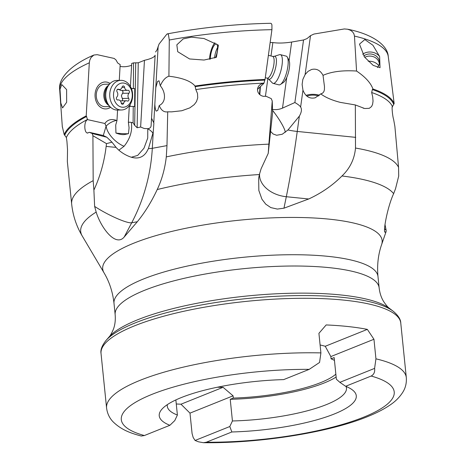 <?xml version="1.0" encoding="UTF-8"?>
<svg xmlns="http://www.w3.org/2000/svg" width="466" height="466" viewBox="0 0 466 466"><rect width="100%" height="100%" fill="white"/><g stroke="black" fill="none" stroke-linecap="round" stroke-linejoin="round"><path stroke-width="0.7" d="M270.181 42.552L272.86 42.557C278.208 43.338 284.47 43.163 291.652 42.045L303.541 39.971L294.879 102.526C298.059 104.361 299.97 105.869 300.622 107.04C302.015 109.184 301.595 112.207 299.364 116.11L287.988 129.962L282.25 134.243L276.641 135.262L273.064 133.963L270.781 131.552M93.911 55.023L91.086 57.458L89.856 59.963L89.315 62.799A165.127 40.787 174.2 0 0 59.695 89.827C57.976 78.766 70.564 64.832 93.911 55.023L97.243 54.679L114.17 58.442L116.011 59.957L117.7 63.009L120.176 64.605L119.273 80.373M120.077 66.393C123.449 67.063 127.125 66.76 131.109 65.485L131.616 65.263M130.416 86.478L131.721 63.446L133.544 62.875L138.239 62.799L144.454 60.306C151.019 58.809 154.578 57.114 155.137 55.227L151.106 125.639L155.137 55.227M271.946 109.329C275.575 109.982 279.093 109.58 282.501 108.124L294.879 102.526M265.41 96.38L267.886 78.48M271.002 55.978L272.86 42.557M305.119 74.543L308.038 71.368L311.521 69.504C316.449 68.316 320.288 70.261 323.025 75.352C331.512 71.583 342.691 70.15 356.56 71.042C365.292 76.937 370.75 82.913 372.928 88.977L372.351 89.559L371.664 92.524L372.707 96.852L373.039 101.134L372.579 104.39L371.553 106.557L369.276 108.316L364.674 108.52L355.342 104.949L340.273 102.374C331.961 100.231 325.454 97.406 320.754 93.893L315.185 97.808C309.541 99.048 305.463 96.503 302.958 90.165L302.114 84.457L302.836 79.47L305.119 74.543L310.507 35.661L307.012 38.602L303.541 39.971M372.928 88.977A166.653 41.165 -5.8 0 1 394.16 103.592L389.43 65.391M394.16 103.592L392.186 106.97M62.409 126.938L64.174 134.546A166.653 41.165 -5.8 0 1 86.216 115.871L89.315 62.799M86.216 115.871L87.591 119.64L104.914 123.49L105.887 122.214C108.502 119.453 112.038 118.847 116.488 120.403A14.044 10.864 -91.1 0 1 116.972 120.595L117.578 110.052M110.145 83.472A13.473 10.421 88.9 0 0 95.07 94.33A13.473 10.421 88.9 0 0 99.875 106.755A13.473 10.421 88.9 0 0 110.582 107.25M130.148 104.524L130.043 106.312L129.292 106.289L128.383 122.354L129.065 127.777L128.47 133.672L125.581 134.319C123.175 134.994 119.96 134.558 115.935 133.02A6.74 0.414 -176.7 0 0 127.201 133.748A6.74 0.414 -176.7 0 0 128.47 133.672M116.972 120.595L115.725 125.01L115.935 133.02M130.375 106.417A7.637 5.767 97.3 0 1 130.043 106.312M128.383 122.354A12.646 9.553 97.3 0 1 131.313 122.418L133.107 122.838L133.229 106.429L134.633 106.58L134.767 88.674L131.389 88.523L133.358 88.523L133.544 62.875M131.488 88.773A7.637 5.767 97.3 0 1 132.501 88.662M133.358 88.523L134.767 88.674M133.107 122.838L134.662 125.331L135.705 63.108M144.454 60.306L140.633 127.02L137.15 127.748L134.662 125.331M140.633 127.02L144.204 128.488L147.769 128.68C149.854 128.47 150.961 127.457 151.106 125.639M160.298 85.802C165.18 91.307 166.904 101.774 159.244 105.514L157.729 110.454L156.256 111.112C155.533 110.238 155.061 107.972 154.834 104.326L155.784 87.678L157.537 81.445L159.011 80.781L160.298 85.802C162.547 80.583 165.413 77.379 168.908 76.208C182.223 77.816 190.932 81.09 195.044 86.029L195.842 89.583L197.497 93.515L197.73 97.86L196.471 101.629L194.252 104.6L189.831 107.867L181.827 110.739L171.686 111.857L167.719 111.817L166.979 145.608L166.292 156.902C164.929 168.727 161.906 179.608 157.217 189.546C151.485 201.784 144.856 212.513 137.319 221.74L124.201 237.008C115.655 247.364 100.936 227.746 96.171 212.082L94.633 206.409L93.893 190.081C100.242 176.235 104.332 161.661 106.155 146.365A26.946 1.66 -176.7 0 0 116.057 147.367L116.523 147.914C120.257 151.834 124.737 154.788 129.962 156.774C137.243 159.378 142.806 157.77 146.65 151.939L148.438 148.613L153.25 131.971L153.891 123.082L151.759 118.661M195.044 86.029A166.653 41.165 -5.8 0 1 265.055 79.459L271.928 29.673A165.127 40.787 174.2 0 0 169.28 40.018L168.43 34.548L167.772 33.896L166.898 34.1L159.069 44.031L157.03 49.897L155.574 52.006M169.28 40.018L168.908 76.208M218.403 45.155L203.997 38.527L191.357 37.169L183.19 38.917L176.835 44.835L177.721 51.697L189.551 58.955L204.044 60.038L216.41 57.277L218.403 45.155M271.928 29.673L271.923 24.815L271.34 23.574L270.711 23.3C235.947 23.958 201.504 27.482 167.381 33.867M265.055 79.459L263.855 83.385L257.494 89.35M259.463 94.371L260.051 86.95M389.471 65.7L388.248 56.45A165.127 40.787 174.2 0 0 354.463 36.086L353.886 33.773L352.523 31.799L350.519 30.284L347.671 29.23L344.339 28.95L313.956 34.047L310.507 35.661M354.463 36.086L356.56 71.042M379.627 56.526L372.934 45.254L364.82 39.563L359.467 44.136L364.622 57.178L373.196 65.386L380.035 67.692L379.627 56.526A11.679 10.246 -176.5 0 0 362.618 54.231M320.754 93.893L322.594 93.165L323.858 91.674L324.423 89.67L324.47 86.571L323.025 75.352M384.584 228.684L386.145 230.268L386.098 231.619L385.137 232.243C382.743 232.808 387.374 207.055 393.642 193.658L395.529 188.724L398.704 176.084L398.558 167.352L394.877 126.379L393.607 119.319C392.436 116.116 391.533 104.355 392.512 106.918L392.325 106.673M355.342 104.949L355.506 148.042C354.521 158.993 350.018 168.308 341.992 175.979A158.545 39.161 -5.8 0 1 393.642 193.658M308.702 198.982L283.957 208.191L286.316 196.722L308.702 198.982C321.383 193.145 332.485 185.474 341.992 175.979M386.145 230.268L384.98 224.461M66.615 89.6L66.644 102.322L62.578 107.92L60.807 103.009L60.003 89.245L61.768 84.573L66.615 89.6M64.174 134.546L66.37 137.534L66.929 141.326L67.523 149.656L67.349 161.568M93.893 190.081L93.177 180.662L92.909 135.705L92.245 133.515L89.356 132.321L87.422 132.985M87.923 133.02C84.02 133.771 83.67 121.009 87.591 119.64M106.155 146.365L106.493 143.627L92.909 135.705M116.057 147.367L111.974 142.177L106.493 143.627M111.974 142.177L106.86 137.254L92.245 133.515M106.86 137.254L103.167 135.46L89.356 132.321M104.914 123.49L106.056 126.239L103.283 135.548M131.313 122.418C132.594 130.672 130.183 138.623 124.078 146.277L118.813 150.221M129.292 106.289A7.637 5.767 -82.7 0 0 129.787 106.382A7.637 5.767 -82.7 0 0 130.323 106.417L133.229 106.429M131.272 157.269L137.709 155.399L143.971 148.223L147.716 138.099L147.78 128.791A17.964 13.893 175.4 0 1 153.04 133.276M167.719 111.817L166.531 111.951C163.298 111.887 160.869 109.737 159.244 105.514M263.855 83.385L262.131 83.635L260.098 84.62L258.566 86.193L257.681 88.138L257.506 90.253L258.048 92.344L259.288 94.196L261.1 95.582L263.243 96.334L266.045 96.264L271.235 98.611L272.231 100.982L268.882 144.145A164.76 40.693 174.2 0 0 166.292 156.902M272.231 100.982L272.627 112.399L268.23 153.378L268.882 144.145M283.957 208.191L277.346 209.077L270.816 207.597L265.748 204.166L261.962 199.25L258.84 190.483L258.688 178.14L259.376 174.54L261.1 168.779L268.23 153.378M384.735 231.678L384.91 232.091M334.46 360.457A85.558 21.133 174.2 0 0 331.076 358.826L330.848 356.572L325.251 346.279A85.558 21.133 174.2 0 0 320.101 344.98M231.847 431.976L206.316 442.228L203.409 442.7C260.075 443.434 330.359 432.308 368.955 416.045C377.041 412.725 383.943 409.136 389.658 405.28C395.191 401.663 399.583 397.3 402.828 392.186C405.531 387.869 406.69 383.005 406.305 377.582A150.635 37.204 174.2 0 0 375.94 358.837L374.6 368.39C375.066 371.99 373.918 374.536 371.169 376.039L345.638 386.291A99.031 24.459 174.2 0 1 352.401 389.914A99.031 24.459 174.2 0 1 334.174 414.029A99.031 24.459 174.2 0 1 231.847 431.976L229.808 426.524L232.429 420.967L230.233 399.315L233.32 398.075A85.558 21.133 174.2 0 0 320.701 382.603A85.558 21.133 174.2 0 0 335.852 374.163M325.251 346.279L367.336 329.38A150.635 37.204 -5.8 0 0 326.165 324.942L318.919 333.336L320.905 352.902L319.565 362.455L309.208 369.357L283.672 379.609A99.031 24.459 174.2 0 0 161.859 409.264A99.031 24.459 174.2 0 0 169.886 425.295L174.773 420.588L177.395 415.031L175.863 399.927M375.94 358.837L373.953 339.265L367.336 329.38M203.409 442.7L198.452 441.803L195.079 440.469L193.174 437.469L192.079 433.543L189.988 413.132L180.983 404.203A150.635 37.204 -5.8 0 1 176.276 403.975M229.808 426.524L195.079 440.469M233.32 398.075L233.093 395.826L189.988 413.132M169.886 425.295L144.349 435.547L141.262 436.03C132.728 433.665 122.045 430.73 112.941 421.66C109.417 417.967 107.296 413.424 106.58 408.024L101.04 353.531A150.635 37.204 174.2 0 1 134.674 325.775A150.635 37.204 174.2 0 1 299.376 298.31A150.635 37.204 174.2 0 1 400.772 323.084L406.305 377.582M233.093 395.826L223.068 387.304A85.558 21.133 174.2 0 1 217.278 387.24M180.983 404.203L223.068 387.304M167.364 404.616A90.049 22.24 174.2 0 0 167.294 406.23A90.049 22.24 174.2 0 0 177.395 415.031M336.143 377.035A90.049 22.24 -5.8 0 1 324.167 382.976A90.049 22.24 -5.8 0 1 230.233 399.315M331.076 358.826L334.169 357.585L336.365 379.231L339.865 382.336L374.6 368.39M373.953 339.265L330.848 356.572M345.638 386.291L339.865 382.336M232.429 420.967A90.049 22.24 174.2 0 0 326.363 404.622A90.049 22.24 174.2 0 0 346.471 388.032A90.049 22.24 174.2 0 0 346.075 386.465M318.633 95.979A9.431 4.241 0.7 0 0 311.509 95.175A9.431 4.241 0.7 0 0 306.878 96.136M306.051 95.384A11.231 5.05 -179.3 0 1 311.195 94.377A11.231 5.05 -179.3 0 1 319.466 95.262M109.516 84.148L104.739 84.235A11.231 8.685 88.9 0 0 96.281 94.528A11.231 8.685 88.9 0 0 105.153 106.685L109.924 106.597M377.396 67.535A9.431 8.277 3.5 0 0 379.458 62.828A9.431 8.277 3.5 0 0 379.417 61.477A9.431 8.277 3.5 0 0 373.417 54.563A9.431 8.277 3.5 0 0 363.754 55.99M364.756 57.359A9.431 8.277 -176.5 0 1 379.289 63.597A9.431 8.277 -176.5 0 1 379.318 63.883M214.552 57.994A9.431 2.843 104.2 0 1 214.698 56.648A9.431 2.843 104.2 0 1 217.599 47.497M215.496 57.65A9.431 2.843 -75.8 0 0 217.383 50.602A9.431 2.843 -75.8 0 0 216.311 43.967A9.431 2.843 -75.8 0 0 210.609 55.611A9.431 2.843 -75.8 0 0 210.411 59.135M209.543 59.31A11.679 3.524 104.2 0 1 214.861 42.779M121.457 109.982L117.473 110.058A14.819 11.464 -91.1 0 1 109.312 105.893A14.819 11.464 -91.1 0 1 105.765 94.004A14.819 11.464 -91.1 0 1 108.928 84.876A14.819 11.464 -91.1 0 1 116.931 80.42L120.915 80.344A14.819 11.464 -91.1 0 1 132.624 96.398A14.819 11.464 -91.1 0 1 121.457 109.982A14.819 11.464 -91.1 0 1 109.749 93.928A14.819 11.464 -91.1 0 1 120.915 80.344M132.251 96.142A12.128 9.384 -91.1 0 1 122.203 107.215A12.128 9.384 -91.1 0 1 113.535 94.12A12.128 9.384 -91.1 0 1 123.583 83.047A12.128 9.384 -91.1 0 1 132.251 96.142M117.898 99.974A3.629 2.808 -91.1 0 1 118.376 99.91A3.629 2.808 -91.1 0 1 121.201 102.916A1.66 1.287 88.9 0 0 122.494 104.291A1.66 1.287 88.9 0 0 123.682 103.184A3.629 2.808 -91.1 0 1 126.269 100.761A3.629 2.808 -91.1 0 1 127.276 100.982A1.66 1.287 88.9 0 0 127.736 101.081A1.66 1.287 88.9 0 0 128.884 100.108A1.66 1.287 88.9 0 0 128.674 98.343A3.629 2.808 -91.1 0 1 127.993 95.681A3.629 2.808 -91.1 0 1 128.971 93.2A1.66 1.287 88.9 0 0 129.338 91.348A1.66 1.287 88.9 0 0 128.103 90.264A1.66 1.287 88.9 0 0 127.888 90.293A3.629 2.808 -91.1 0 1 127.416 90.352A3.629 2.808 -91.1 0 1 124.585 87.352A1.66 1.287 88.9 0 0 123.292 85.977A1.66 1.287 88.9 0 0 122.104 87.084A3.629 2.808 -91.1 0 1 119.517 89.501A3.629 2.808 -91.1 0 1 118.51 89.28A1.66 1.287 88.9 0 0 118.049 89.181A1.66 1.287 88.9 0 0 116.797 90.701A1.66 1.287 88.9 0 0 117.112 91.924A3.629 2.808 -91.1 0 1 116.82 97.062A1.66 1.287 88.9 0 0 116.372 98.198A1.66 1.287 88.9 0 0 117.682 99.998A1.66 1.287 88.9 0 0 117.898 99.974L117.467 99.98M118.83 89.513L120.91 90.474M122.15 90.451L123.141 91.93L121.352 95.804L122.686 99.503L122.249 100.837M268.445 78.911L272.348 82.936A14.819 4.468 -75.8 0 0 273.082 83.379A14.819 4.468 -75.8 0 0 282.046 65.071A14.819 4.468 -75.8 0 0 280.363 54.644A14.819 4.468 -75.8 0 0 279.513 54.685L274.159 56.363A11.831 3.565 -75.8 0 1 276.181 64.652A11.831 3.565 -75.8 0 1 272.703 75.859A11.831 3.565 -75.8 0 1 268.445 78.911L267.1 78.154A11.231 3.384 -75.8 0 0 273.892 64.291A11.231 3.384 -75.8 0 0 272.616 56.386L268.428 55.326M273.082 83.379L278.889 84.853A14.819 4.468 -75.8 0 0 280.445 84.463A14.819 4.468 -75.8 0 0 287.86 66.545A14.819 4.468 -75.8 0 0 287.359 57.202A14.819 4.468 -75.8 0 0 286.176 56.118L280.363 54.644M280.445 84.463L283.316 82.552A12.128 3.658 -75.8 0 0 289.38 67.896A12.128 3.658 -75.8 0 0 288.972 60.248L287.359 57.202M368.216 61.273A11.231 9.85 -176.5 0 1 378.724 65.601M282.501 108.124L286.753 77.426M289.095 60.51L291.652 42.045M137.15 127.748L138.239 62.799M153.803 122.308L154.834 104.326M155.784 87.678L158.155 46.239M259.807 94.691L260.407 86.618M272.552 110.343A17.964 2.773 -124.6 0 1 284.767 130.131A17.964 2.773 -124.6 0 1 285.122 132.455M300.622 107.04L302.958 90.165M372.351 89.559A166.042 41.014 -5.8 0 1 393.584 104.104M392.494 106.697A164.76 40.693 174.2 0 0 371.664 92.524M398.558 167.352A164.76 40.693 174.2 0 0 355.506 148.042M259.62 173.538A26.946 18.739 11.6 0 0 286.316 196.722A179.649 18.821 95.8 0 0 297.244 131.441L355.733 137.359M64.803 135.047A166.042 41.014 -5.8 0 1 86.67 116.448M87.596 119.389A164.76 40.693 174.2 0 0 66.37 137.534M93.177 180.662A164.76 40.693 174.2 0 0 71.659 204.009L67.349 161.574M96.171 212.082A158.545 39.161 174.2 0 0 82.167 235.878C76.377 226.086 72.871 215.461 71.659 204.009M106.056 126.239A17.964 13.893 175.4 0 1 106.196 126.088A17.964 13.893 175.4 0 1 116.488 120.403M106.196 126.088A17.964 8.796 -137.8 0 0 121.632 145.142A17.964 8.796 -137.8 0 0 124.078 146.277M133.194 122.96L132.571 122.709M148.438 148.613A26.946 1.66 -176.7 0 0 152.312 148.304L153.25 131.971M137.319 221.74L131.709 222.777A179.649 173.841 79.6 0 0 152.312 148.304L166.979 145.608M124.201 237.008L131.709 222.777A26.946 4.293 27.8 0 1 94.633 206.409M263.89 83.146A164.76 40.693 174.2 0 0 195.842 89.583M299.364 116.11L297.244 131.441A26.946 8.883 7.9 0 1 287.988 129.962M157.217 189.546A158.545 39.161 -5.8 0 1 259.376 174.54M379.138 287.854A132.67 32.771 174.2 0 0 289.829 266.034A132.67 32.771 174.2 0 0 144.769 290.225A132.67 32.771 174.2 0 0 115.154 314.667C115.591 319.979 115.044 324.732 113.518 328.926C110.36 336.58 108.91 336.842 109.038 336.994A145.823 36.016 174.2 0 1 137.732 319.746A145.823 36.016 -5.8 0 1 279.134 293.656A145.823 36.016 -5.8 0 1 389.611 308.492C389.704 308.317 388.236 308.358 383.605 301.49C381.264 297.692 379.773 293.143 379.138 287.854L377.99 276.565C376.947 265.189 378.165 254.523 381.631 244.568A140.435 34.688 174.2 0 0 295.048 217.447A140.435 34.688 174.2 0 0 134.057 243.071A140.435 34.688 174.2 0 0 104 272.767L82.167 235.878M320.905 352.902A150.635 37.204 174.2 0 0 140.208 380.273A150.635 37.204 174.2 0 0 106.58 408.024M371.169 376.039A137.161 33.878 -5.8 0 1 363.684 417.169A137.161 33.878 -5.8 0 1 206.316 442.228M389.611 308.492L393.292 311.305A149.318 36.884 174.2 0 0 280.171 296.108A149.318 36.884 174.2 0 0 135.373 322.827A149.318 36.884 174.2 0 0 105.998 340.483C101.99 345.58 100.336 349.925 101.04 353.531M115.154 314.667L114.007 303.383A132.67 32.771 -5.8 0 1 143.627 278.936A132.67 32.771 174.2 0 1 288.681 254.745A132.67 32.771 174.2 0 1 377.99 276.565M144.349 435.547A137.161 33.878 -5.8 0 1 151.922 394.382A137.161 33.878 -5.8 0 1 309.208 369.357M195.021 86.688A166.042 41.014 -5.8 0 1 264.764 80.123M109.073 105.601A11.231 8.685 -91.1 0 1 103.836 94.388A11.231 8.685 -91.1 0 1 108.7 85.179M109.312 105.893L107.623 103.801A11.831 9.151 -91.1 0 1 104.792 94.313A11.831 9.151 -91.1 0 1 107.314 87.026L108.928 84.876M123.682 103.184L121.271 103.225M117.595 89.297L118.51 89.28M122.01 87.398L124.585 87.352M122.535 93.316L128.971 93.2M122.238 98.46L128.674 98.343M388.248 56.45C387.695 45.272 372.608 34.158 347.671 29.23M363.183 108.188L363.474 108.258M59.695 89.827L62.339 127.113M381.631 244.568L386.098 231.619M393.292 311.305C398.244 315.488 400.737 319.414 400.772 323.084M109.038 336.994L105.998 340.483M114.007 303.383C112.737 292.025 109.399 281.819 104 272.767M171.144 111.863L171.686 111.857M117.298 99.928L118.376 99.91M117.269 89.542L119.517 89.501M120.979 90.474L127.416 90.352M120.321 100.872L126.269 100.761M267.1 78.154L265.305 77.7M272.616 56.386L274.159 56.363"/></g></svg>
